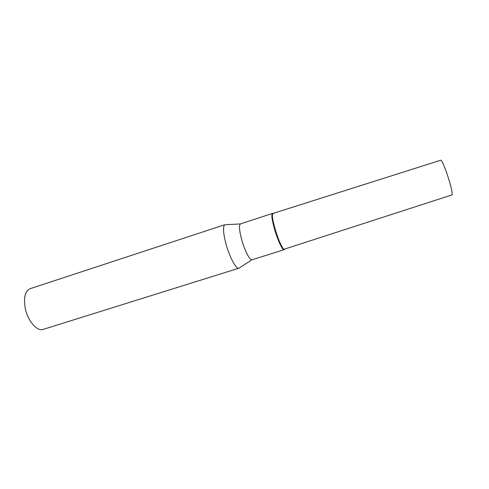 <?xml version="1.0" encoding="UTF-8"?>
<svg xmlns="http://www.w3.org/2000/svg" width="489" height="489" viewBox="0 0 489 489"><rect width="100%" height="100%" fill="white"/><g stroke="black" fill="none" stroke-linecap="round" stroke-linejoin="round"><path stroke-width="0.73" d="M452.227 194.824L283.987 249.298C280.02 247.899 269.415 213.241 272.99 213.448L440.803 160.184C441.86 160.465 443.926 164.976 446.995 173.723C450.595 184.634 452.337 191.664 452.227 194.824M225.894 243.663C223.07 232.495 222.758 226.162 224.971 224.665L30.116 288.699C25.061 291.083 23.441 297.618 25.251 308.308C27.751 320.986 37.14 331.744 43.166 329.397L238.925 268.198C236.224 269.543 229.439 256.976 225.894 243.663M241.621 239.463C239.231 230.27 238.846 225.081 240.478 223.895L272.465 213.43C271.254 214.488 271.921 219.64 274.457 228.895C277.575 239.916 282.581 250.6 284.097 249.72L251.994 259.806C249.983 260.833 244.592 250.405 241.621 239.463M284.879 249.011C283.913 252.006 278.388 240.888 274.971 228.773C272.11 218.167 271.646 213.106 273.571 213.595M251.859 259.83L238.925 268.198M240.356 223.95L225.765 224.677"/></g></svg>

